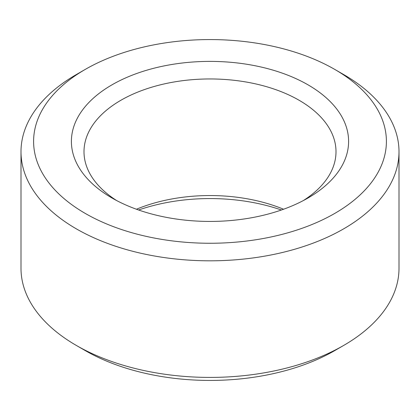 <?xml version="1.0" encoding="UTF-8"?>
<svg xmlns="http://www.w3.org/2000/svg" width="420" height="420" viewBox="0 0 420 420"><rect width="100%" height="100%" fill="white"/><g stroke="black" fill="none" stroke-linecap="round" stroke-linejoin="round"><path stroke-width="0.63" d="M136.442 209.234A126 72.744 180 0 1 283.558 209.234M116.66 200.566A126 72.744 180 0 1 84 151.704A126 72.744 180 0 1 210 78.955A126 72.744 180 0 1 336 151.704A126 72.744 180 0 1 303.34 200.566M138.605 210A138.6 80.02 180 0 1 281.395 210M308.007 197.999A138.6 80.02 180 0 1 111.993 197.993A138.6 80.02 180 0 1 111.993 84.83A138.6 80.02 180 0 1 308.007 84.83A138.6 80.02 180 0 1 308.007 197.993A138.6 80.02 180 0 1 308.007 197.999M334.735 69.4L343.644 74.545A189 109.116 180 0 1 399 151.704L399 268.296A189 109.116 180 0 1 343.644 345.455L334.735 350.6A176.4 101.845 180 0 1 85.265 350.6L76.356 345.455A189 109.116 180 0 1 21 268.296L21 151.704A189 109.116 180 0 1 76.356 74.545L85.265 69.4A176.4 101.845 180 0 1 334.735 69.4A176.4 101.845 180 0 1 334.735 213.428A176.4 101.845 180 0 1 85.265 213.428A176.4 101.845 180 0 1 85.265 69.4M334.735 350.6L343.644 345.455A189 109.116 180 0 1 76.356 345.455M399 151.704A189 109.116 180 0 1 343.644 228.858A189 109.116 180 0 1 137.671 252.515A189 109.116 180 0 1 21 151.704"/></g></svg>
